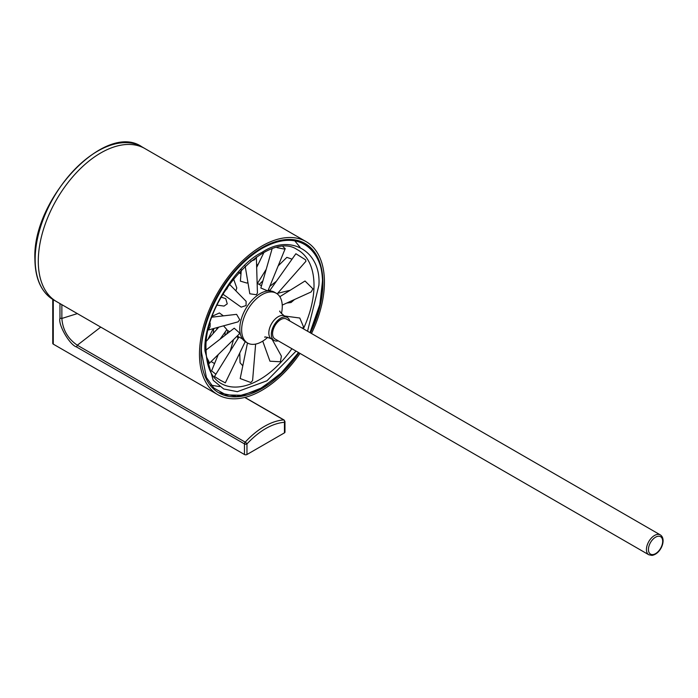 <?xml version="1.0" encoding="UTF-8"?>
<svg xmlns="http://www.w3.org/2000/svg" width="698" height="698" viewBox="0 0 698 698"><rect width="100%" height="100%" fill="white"/><g stroke="black" fill="none" stroke-linecap="round" stroke-linejoin="round"><path stroke-width="1.05" d="M53.275 299.704L53.275 344.131L244.457 454.511L244.457 443.902A1.771 1.021 -0 0 0 246.961 443.902C259.455 430.675 271.95 423.459 284.444 422.255A1.771 1.021 0 0 0 284.967 421.54L284.967 432.149A1.771 1.021 180 0 1 284.444 432.865L284.444 422.255A1.771 1.344 -94 0 0 283.702 419.926L244.754 397.441M53.275 344.131A1.771 1.021 180 0 1 52.76 343.407L52.76 299.398M244.457 454.511A1.771 1.021 -0 0 0 246.961 454.511L284.444 432.865M100.739 327.109L77.312 345.213L245.207 442.148A1.771 0.523 42.7 0 1 246.961 443.902L246.961 454.511M61.86 304.66L61.86 318.454C62.741 329.84 67.889 338.757 77.312 345.213L76.562 346.967C69.739 345.065 57.847 324.483 59.967 318.218L59.967 303.569M59.967 318.218L61.86 318.454L77.338 313.603M293.884 239.737L300.07 247.284M298.5 352.525L281.948 372.366L262.422 387.582L242.825 395.304L226.108 394.92L213.937 388.097L206.399 377.47L201.6 353.005C199.192 333.984 217.261 275.344 261.776 248.575C306.291 223.639 324.614 261.148 322.301 282.908L319.841 304.441L309.982 332.623M296.074 351.12L266.95 380.794L237.329 391.683L223.726 388.987L213.222 380.331L204.994 351.042C202.542 319.78 233.656 265.903 261.951 252.397C290.255 233.219 321.359 251.184 318.907 285.273L307.556 331.227M145.088 148.665A88.358 51.015 120 0 0 144.94 148.578A88.358 51.015 120 0 0 76.85 172.249A88.358 51.015 120 0 0 38.285 261.165A88.358 51.015 120 0 0 56.582 301.615A88.358 51.015 120 0 0 56.739 301.702M219.634 386.605L210.002 385.026M300.018 353.397A88.358 51.015 -60 0 1 217.776 394.675A88.358 51.015 -60 0 1 199.532 351.155A88.358 51.015 -60 0 1 239.266 264.036A88.358 51.015 -60 0 1 306.134 241.639A88.358 51.015 -60 0 1 324.378 285.168A88.358 51.015 -60 0 1 311.5 333.504M306.134 241.639L144.94 148.578A88.358 51.015 120 0 0 78.071 170.975A88.358 51.015 120 0 0 38.338 258.086A88.358 51.015 120 0 0 56.582 301.615L53.458 299.808A88.358 51.015 120 0 1 35.162 259.359A88.358 51.015 120 0 1 73.726 170.443A88.358 51.015 120 0 1 141.816 146.772C105.337 121.312 32.125 199 34.9 259.002C35.118 278.72 41.304 292.322 53.458 299.808M298.945 352.778A86.238 49.785 -60 0 1 218.832 392.843A86.238 49.785 -60 0 1 201.033 350.361A86.238 49.785 -60 0 1 239.815 265.336A86.238 49.785 -60 0 1 305.07 243.48A86.238 49.785 -60 0 1 322.877 285.962A86.238 49.785 -60 0 1 310.427 332.885M289.749 320.94A13.253 7.652 120 0 0 287.323 317.503L284.828 316.063A13.253 7.652 120 0 0 284.566 315.924A13.253 7.652 120 0 0 277.193 317.354A13.253 7.652 120 0 0 269.419 328.81A13.253 7.652 120 0 0 271.321 338.862A13.253 7.652 120 0 0 271.574 339.019L274.07 340.458A13.253 7.652 120 0 0 278.258 340.833M250.678 261.288L254.517 259.778L256.341 257.161M287.323 317.503A13.253 7.652 120 0 0 279.697 318.803A13.253 7.652 120 0 0 271.862 330.486A13.253 7.652 120 0 0 274.07 340.458M281.425 313.585A28.714 16.578 120 0 0 276.312 293.291A28.714 16.578 120 0 0 259.778 296.1A28.714 16.578 120 0 0 242.808 321.412A28.714 16.578 120 0 0 247.598 343.032A28.714 16.578 120 0 0 264.123 340.214A28.714 16.578 120 0 0 267.727 337.309M276.312 293.291L274.436 292.209A28.714 16.578 120 0 0 257.911 295.018A28.714 16.578 120 0 0 240.932 320.33A28.714 16.578 120 0 0 245.722 341.95L247.598 343.032M222.88 294.146L241.159 307.137L246.071 305.558L246.124 301.327L229.372 284.165M207.69 363.972L208.842 363.771L239.257 333.993L239.353 332.754L234.223 328.2L206.032 350.056M208.37 329.988L238.027 321.865L239.754 319.728L236.596 314.344L212.105 317.154M242.529 339.001L238.978 337.003L214.478 376.484L220.612 380.384L214.565 376.545M221.153 297.156L225.742 298.622L227.26 303.839L224.058 306.082L217.052 305.139M233.481 278.738L236.788 287.942L235.898 290.822M212.471 316.124L219.416 312.966L223.386 315.862M223.543 325.835L226.859 329.569L220.036 339.202M245.164 266.069L249.805 293.779L256.323 294.739L257.44 293.012L256.349 257.073M247.903 282.402L246.926 283.083L240.382 281.128L241.325 269.821M292.043 259.15L286.869 257.37L278.162 265.894M290.132 290.281L277.647 293.308M272.037 249.029L260.851 287.995L267.229 290.717L268.111 290.499L285.229 248.61L283.013 246.778M277.01 247.633L283.789 248.977L285.229 248.61M269.794 290.551L295.882 253.732L305.558 259.804L305.942 261.261L277.167 293.849M224.721 291.11L227.033 288.789L228.22 285.796M279.819 296.711L305.017 281.006L312.913 288.841L311.142 291.956L282.228 305.105M284.758 316.028L299.782 318.026L303.525 326.847L302.592 328.357M272.115 339.333L281.407 356.154L280.36 361.773L269.952 361.206L262.736 341.139M255.634 344.088L252.589 380.602L250.791 382.521L240.199 378.543L247.476 342.954M245.242 341.654L225.314 382.853L220.612 380.384M208.842 363.771L209.016 361.73L206.434 356.966M208.449 329.657L210.072 326.795L210.168 323.122M239.754 352.996L240.051 362.724L242.799 365.839M214.574 363.571L211.101 361.564M286.843 303.011L291.022 302.531L294.53 299.512M218.256 354.549L211.59 370.865L215.883 374.215M648.817 554.779L274.951 338.931A11.482 6.631 -60 0 1 273.948 327.667A11.482 6.631 -60 0 1 283.807 318.524A11.482 6.631 -60 0 1 286.442 319.03L660.308 534.886A11.482 6.631 -60 0 0 657.682 534.371A11.482 6.631 -60 0 0 647.814 543.515A11.482 6.631 -60 0 0 648.817 554.779L651.976 555.407C661.102 553.915 666.782 538.917 660.308 534.886M284.243 420.144A1.771 1.021 120 0 0 284.077 420.004A1.771 1.021 120 0 0 283.702 419.926A67.723 39.097 -60 0 0 245.207 442.148A1.771 1.021 120 0 0 244.666 442.994A1.771 1.021 120 0 0 244.457 443.902L76.562 346.967M291.886 348.703A77.016 44.463 -60 0 1 220.001 382.836C211.014 376.981 206.355 365.9 206.032 349.602C203.109 297.54 268.119 229.441 296.99 249.491A77.016 44.463 -60 0 1 314.013 285.334A77.016 44.463 -60 0 1 303.368 328.81M658.293 536.239A10.069 5.82 120 0 0 648.983 546.054A10.069 5.82 120 0 0 652.831 554.578A10.069 5.82 120 0 0 662.14 544.763A10.069 5.82 120 0 0 658.293 536.239M244.928 397.406L284.077 420.004L284.967 421.54M218.526 392.66L236.683 396.525L257.832 390.383L279.375 375.088L298.639 352.603M310.13 332.71L319.431 307.059L322.563 282.542C322.258 263.504 316.22 250.364 304.45 243.113M144.94 148.578L141.816 146.772M217.776 394.675L56.582 301.615M271.321 338.862L270.702 338.478C266.4 337.047 264.411 336.619 264.734 337.213M284.566 315.924L283.92 315.583C280.526 312.556 279.165 311.046 279.837 311.046M226.623 329.901L229.721 331.69M237.198 336.008L238.96 337.021M233.507 339.621L230.2 351.138M256.663 267.447L263.87 252.554M259.22 284.444L262.91 280.832M239.807 273.232L241.211 271.252M225.218 331.882L224.931 335.406M213.152 328.679L207.987 339.359M213.728 328.522L213.248 333.4M217.087 327.606L216.694 329.491M237.146 336.061L238.027 338.521M256.611 265.842L258.435 263.783M269.803 286.355L276.382 281.25M257.457 283.423L266.208 269.315M218.771 327.144L206.512 341.034M228.002 330.695L226.614 334.098M238.707 272.604L240.984 273.913M257.248 283.309L261.497 285.752M268.416 289.749L270.458 290.935"/></g></svg>
